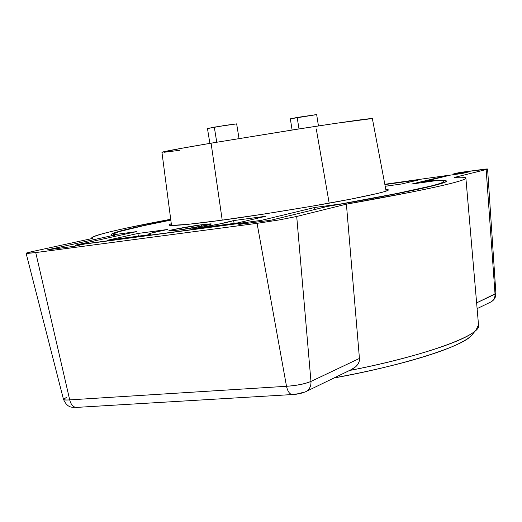 <?xml version="1.0" encoding="UTF-8"?>
<svg xmlns="http://www.w3.org/2000/svg" width="522" height="522" viewBox="0 0 522 522"><rect width="100%" height="100%" fill="white"/><g stroke="black" fill="none" stroke-linecap="round" stroke-linejoin="round"><path stroke-width="0.78" d="M178.296 230.104L168.821 230.881C168.665 229.974 196.148 225.321 201.518 224.767L201.766 226.287L201.518 224.767L172.436 229.765C169.187 230.502 168.11 230.913 169.206 230.985L178.296 230.104L207.958 225.002C211.103 224.271 212.03 223.886 210.744 223.847L201.518 224.767L211.266 223.958C211.54 224.838 183.698 229.556 178.296 230.104M220.845 220.33C198.556 223.37 169.807 226.724 169.004 224.969L171.196 223.729C168.306 224.747 168.26 225.315 171.046 225.445L188.096 224.329L220.845 220.33L264.23 214.007L310.355 206.484L350.536 199.182L377.745 193.414C384.172 191.848 387.676 190.726 388.257 190.054L385.784 189.336L388.348 189.832C389.895 191.32 356.285 198.556 315.405 205.609C273.495 212.689 241.98 217.596 220.845 220.33M114.057 234.672L114.481 236.499L114.057 234.672L136.581 231.618L75.612 245.086L261.268 220.375L261.039 221.504L261.268 220.375L314.57 207.508L341.342 203.88C407.545 191.992 441.736 184.527 443.915 181.473C444 180.736 441.331 180.468 435.903 180.677L411.754 184.044L447.204 175.49L384.825 184.279L447.204 175.49L411.754 184.044L435.903 180.677C441.866 180.449 444.496 180.782 443.798 181.689C443.067 182.602 438.617 184.09 430.448 186.158L395.161 193.858L341.342 203.88L314.57 207.508L261.268 220.375L75.612 245.086L136.581 231.618L114.057 234.672C112.602 234.11 114.527 233.04 119.832 231.455L143.87 225.615L170.818 220.127C134.395 227.207 115.31 231.925 113.574 234.274M237.967 222.868L265.828 216.252L233.641 220.584L218.842 224.101L191.215 229.106L237.967 222.868L191.215 229.106C213.818 225.289 227.957 222.45 233.641 220.584L265.828 216.252L237.967 222.868M385.203 186.282L401.705 183.966L419.636 179.712L384.884 184.605L419.636 179.712L401.705 183.966L385.203 186.282M137.899 233.464L107.31 240.29L150.695 234.508C147.478 234.6 147.458 234.176 150.643 233.236L167.503 229.484L137.899 233.464L107.31 240.29L150.695 234.508L148.32 234.248C148.842 233.471 155.236 231.885 167.503 229.484L137.899 233.464L138.35 236.153L137.899 233.464M447.204 175.49L447.374 175.855L447.204 175.49M75.612 245.086L75.344 246.077L75.612 245.086M314.57 207.508L314.883 209.485L314.57 207.508M234.097 223.383L233.641 220.584L234.097 223.383M236.57 123.871L214.301 127.133L216.597 141.26M316.593 114.566L297.175 117.443L298.995 128.934L297.175 117.443L290.402 118.84M386.117 191.085L372.369 118.611C373.511 117.828 340.912 122.409 301.638 128.523L211.084 143.172L222.215 220.147L211.084 143.172L179.927 148.594L161.944 152.339L171.516 225.458M372.219 118.553L335.248 123.414L296.607 129.306L211.084 143.172C189.793 146.767 162.316 151.602 161.944 152.313M164.156 152.261L179.607 150.31M316.267 128.921L329.173 203.169M290.336 118.84L316.665 114.605M216.747 142.219L214.301 127.133L207.56 128.575M207.469 128.575L225.432 125.313L236.662 123.916L239.024 138.519M334.093 377.941C395.944 366.966 462.205 347.411 471.699 335.268L476.168 329.813C467.164 341.01 409.248 359.006 349.453 370.496C420.138 357.087 482.948 335.222 478.517 324.919L465.885 178.119M478.511 324.841L476.168 329.813M487.587 169.082L459.504 172.521L453.005 174.087L453.103 174.739L453.005 174.087L469.206 171.803L462.701 173.389L450.427 175.118L422.455 181.891L422.559 182.537L422.455 181.891L433.345 180.56C441.449 179.999 445.788 180.149 446.356 181.003C449.971 183.163 393.262 195.248 327.307 206.451L271.114 220.173L238.822 224.453L247.604 222.346L84.479 244.048L74.653 246.227L47.417 249.842L113.339 235.376L113.561 236.701L113.339 235.376L111.147 234.698C112.152 232.466 132.04 227.579 170.805 220.023L142.03 225.869C129.795 228.505 121.052 230.665 115.812 232.349C110.566 234.039 109.737 235.05 113.339 235.376L47.417 249.842L74.653 246.227L84.479 244.048L247.604 222.346L247.754 223.272L247.604 222.346L238.822 224.453L271.114 220.173L327.307 206.451L391.363 194.765C409.633 191.183 423.44 188.201 432.79 185.839C442.043 183.49 446.564 181.878 446.356 181.01C446.114 180.149 441.775 179.999 433.345 180.56L433.417 181.023L433.345 180.56L435.159 180.116L422.455 181.891L450.427 175.118L462.701 173.389L469.206 171.803L453.005 174.087L459.504 172.521L485.675 169.056C488.135 168.867 488.292 169.037 486.158 169.565L454.59 177.382C462.218 176.991 465.976 177.265 465.872 178.204C465.657 179.17 460.933 180.847 451.68 183.235C431.779 188.305 396.681 195.28 346.399 204.167L359.443 358.438C359.697 361.492 358.399 364.297 355.56 366.855L351.587 369.498M486.798 169.402L454.59 177.382C462.277 176.984 466.035 177.258 465.865 178.217C465.663 179.177 460.933 180.853 451.68 183.235C442.336 185.636 428.621 188.644 410.527 192.259L346.399 204.167L296.711 216.467L279.237 219.925L257.065 223.338L35.737 252.57L26.211 253.398C25.598 253.19 27.594 252.583 32.207 251.578L92.329 238.482C90.489 237.843 92.714 236.596 99.01 234.73C105.3 232.877 114.762 230.593 127.407 227.886L170.707 219.26C121.097 228.597 94.756 234.841 91.683 237.999M351.071 369.713L355.56 366.855C358.438 363.997 359.736 361.191 359.443 358.438L310.962 381.425L296.711 216.467L346.399 204.167M495.88 293.423L495.039 294.14C495.156 297.566 493.851 300.137 491.13 301.84L490.328 302.238L491.13 301.84C493.851 300.137 495.156 297.566 495.039 294.14L486.158 169.565L495.039 294.14L476.619 302.877L495.9 293.436L487.594 169.128M293.808 394.338L298.708 393.666L302.538 392.518M92.329 238.482L32.207 251.578L26.211 253.398M26.12 253.346L63.482 399.356C63.919 400.022 65.994 400.198 69.707 399.878L35.737 252.57L257.065 223.338L286.506 386.287L69.707 399.878L35.737 252.57L27.053 253.457M473.076 333.584C471.431 336.168 467.575 339.065 461.513 342.288C452.509 347.071 438.989 352.187 420.947 357.635C402.775 363.103 381.51 368.362 357.159 373.426L334.073 377.948M257.065 223.338L286.506 386.287C296.816 385.588 304.965 383.964 310.962 381.425L296.711 216.467L279.237 219.925L257.065 223.338M359.443 358.438L310.962 381.425C304.802 383.931 296.653 385.549 286.506 386.287C287.694 391.474 289.664 394.26 292.411 394.645L292.842 394.625L292.411 394.645C289.664 394.26 287.694 391.474 286.506 386.287L69.707 399.878C70.92 404.589 73.106 407.101 76.264 407.414L76.76 407.388L76.264 407.414C73.106 407.101 70.92 404.589 69.707 399.878C65.779 400.146 63.717 399.95 63.514 399.278L66.992 397.053M310.962 381.425C311.19 385.947 309.644 389.268 306.316 391.389L305.35 391.872L306.316 391.389C309.644 389.268 311.19 385.947 310.962 381.425M444.033 182.524L443.928 181.428M113.587 234.358L114.09 236.583M148.339 234.365L148.411 234.809M316.658 114.586L318.453 125.939M290.33 118.82L292.111 130.011M207.469 128.549L209.883 143.374M91.82 238.593L91.702 238.104M352.298 369.119L305.396 391.846L300.848 393.366L295.609 394.351L76.349 407.414C74.737 406.54 68.238 410.018 63.58 399.526M477.115 308.639L491.032 301.892C494.321 299.987 495.939 297.194 495.887 293.521"/></g></svg>
